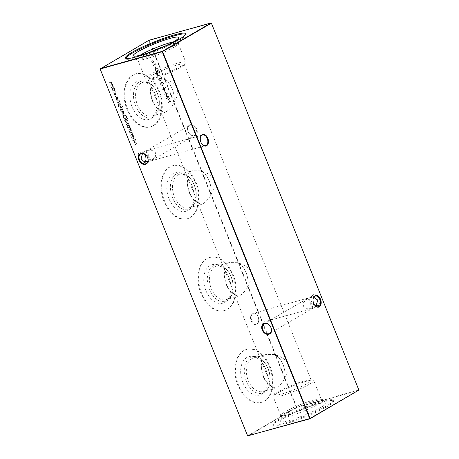 <?xml version="1.0" encoding="UTF-8"?>
<svg xmlns="http://www.w3.org/2000/svg" width="459" height="459" viewBox="0 0 459 459"><rect width="100%" height="100%" fill="white"/><g stroke="black" fill="none" stroke-linecap="round" stroke-linejoin="round"><path stroke-width="0.34" stroke-dasharray="2.29 1.72" d="M252.416 313.239A5.99 3.907 74.4 0 0 251.193 320.749A5.99 3.907 74.4 0 0 256.845 324.261A5.99 3.907 74.4 0 0 258.687 320.789A5.99 3.907 74.4 0 0 257.046 314.903A5.99 3.907 74.4 0 0 252.416 313.239M257 323.779A5.56 3.626 -105.6 0 1 256.438 324.02A5.56 3.626 -105.6 0 1 251.589 320.084A5.56 3.626 -105.6 0 1 252.886 313.543A5.56 3.626 -105.6 0 1 253.448 313.308A5.56 3.626 -105.6 0 1 257.183 315.092A5.56 3.626 -105.6 0 1 258.71 320.56A5.56 3.626 -105.6 0 1 257 323.779M145.268 161.688A5.56 3.626 -105.6 0 1 144.258 162.698A5.56 3.626 -105.6 0 1 143.696 162.934A5.56 3.626 -105.6 0 1 138.847 158.998A5.56 3.626 -105.6 0 1 140.144 152.463A5.56 3.626 -105.6 0 1 140.712 152.222A5.56 3.626 -105.6 0 1 144.407 153.954A5.99 3.907 74.4 0 0 144.304 153.822A5.99 3.907 74.4 0 0 139.674 152.153A5.99 3.907 74.4 0 0 138.452 159.663A5.99 3.907 74.4 0 0 144.103 163.174A5.99 3.907 74.4 0 0 145.945 159.709A5.99 3.907 74.4 0 0 145.956 159.589M313.044 299.411A5.56 3.626 74.4 0 0 313.032 299.526A5.56 3.626 74.4 0 0 314.553 304.994A5.56 3.626 74.4 0 0 314.627 305.086M200.302 138.325A5.56 3.626 74.4 0 0 200.29 138.44A5.56 3.626 74.4 0 0 201.817 143.908A5.56 3.626 74.4 0 0 201.885 144M196.779 129.031A5.99 4.475 -120.2 0 0 190.192 124.739A5.99 4.475 -120.2 0 0 188.029 131.469A5.99 4.475 -120.2 0 0 194.622 135.761A5.99 4.475 -120.2 0 0 196.779 129.031M188.098 131.526A5.56 4.154 59.8 0 1 189.366 125.588A5.56 4.154 59.8 0 1 196.222 129.26A5.56 4.154 59.8 0 1 194.955 135.198A5.56 4.154 59.8 0 1 188.098 131.526M320.089 298.952A5.99 4.475 -120.2 0 0 313.503 294.661A5.99 4.475 -120.2 0 0 311.345 301.391A5.99 4.475 -120.2 0 0 317.932 305.683A5.99 4.475 -120.2 0 0 320.089 298.952M314.599 305.046A5.56 4.154 59.8 0 1 311.414 301.448A5.56 4.154 59.8 0 1 312.677 295.51A5.56 4.154 59.8 0 1 319.533 299.182A5.56 4.154 59.8 0 1 318.271 305.12A5.56 4.154 59.8 0 1 316.509 305.556M147.787 161.688L150.454 160.971C150.85 161.08 150.454 159.617 149.267 156.576L146.341 150.736L142.491 153.444M150.454 160.971L147.528 155.125C146.346 152.084 145.951 150.621 146.341 150.736L147.586 150.305L152.686 150.288L155.653 152.864L155.343 156.726L151.803 160.3L150.575 161.017L205.552 145.692M189.366 125.588L146.341 150.736M315.838 306.251L312.659 308.264C313.049 308.379 312.654 306.916 311.472 303.875L308.546 298.029L307.197 298.7L303.657 302.274L303.347 306.136L306.314 308.712L311.414 308.695L318.288 306.778M312.659 308.264L309.733 302.424C308.546 299.383 308.15 297.92 308.546 298.029L313.732 297.312M312.677 295.51L308.546 298.029M246.908 357.441A19.955 13.013 74.4 0 0 242.834 382.473A19.955 13.013 74.4 0 0 261.676 394.172A19.955 13.013 74.4 0 0 262.393 393.707A19.955 13.013 74.4 0 0 266.828 372.312A19.955 13.013 74.4 0 0 251.968 356.299A19.955 13.013 74.4 0 0 246.908 357.441M250.172 357.613A18.905 12.324 74.4 0 0 246.311 381.32A18.905 12.324 74.4 0 0 264.154 392.405A18.905 12.324 74.4 0 0 264.837 391.963A18.905 12.324 74.4 0 0 269.967 381.452A18.905 12.324 74.4 0 0 264.786 362.868A18.905 12.324 74.4 0 0 254.963 356.528A18.905 12.324 74.4 0 0 250.172 357.613M251.796 358.674A17.425 11.36 74.4 0 0 247.734 379.157A17.425 11.36 74.4 0 0 262.921 391.493A17.425 11.36 74.4 0 0 264.688 390.741A17.425 11.36 74.4 0 0 270.041 380.649A17.425 11.36 74.4 0 0 265.268 363.522A17.425 11.36 74.4 0 0 253.563 357.922A17.425 11.36 74.4 0 0 251.796 358.674M261.768 362.025C260.936 359.093 261.716 356.832 264.126 355.237L266.054 354.446L274.643 354.537L275.159 355.002C280.598 356 284.787 358.835 287.718 363.505C288.803 368.766 287.747 373.718 284.557 378.377L284.511 379.082C282.147 382.909 279.646 385.652 277.018 387.304L275.406 388.01L271.636 386.576L261.768 362.025A17.425 11.36 74.4 0 0 271.636 386.576M244.119 350.492A27.506 17.935 74.4 0 0 237.699 382.835A27.506 17.935 74.4 0 0 261.676 402.302A27.506 17.935 74.4 0 0 264.47 401.12A27.506 17.935 74.4 0 0 270.89 368.784A27.506 17.935 74.4 0 0 246.908 349.31A27.506 17.935 74.4 0 0 244.119 350.492M243.471 350.676A27.506 17.935 74.4 0 0 237.056 383.013A27.506 17.935 74.4 0 0 261.033 402.486A27.506 17.935 74.4 0 0 263.822 401.304A27.506 17.935 74.4 0 0 270.242 368.961A27.506 17.935 74.4 0 0 246.265 349.494A27.506 17.935 74.4 0 0 243.471 350.676M209.987 265.589A19.955 13.013 74.4 0 0 205.907 290.622A19.955 13.013 74.4 0 0 224.749 302.32A19.955 13.013 74.4 0 0 225.472 301.856A19.955 13.013 74.4 0 0 229.902 280.46A19.955 13.013 74.4 0 0 215.042 264.441A19.955 13.013 74.4 0 0 209.987 265.589M213.246 265.755A18.905 12.324 74.4 0 0 209.384 289.468A18.905 12.324 74.4 0 0 227.234 300.553A18.905 12.324 74.4 0 0 227.911 300.111A18.905 12.324 74.4 0 0 233.04 289.6A18.905 12.324 74.4 0 0 227.859 271.017A18.905 12.324 74.4 0 0 218.036 264.671A18.905 12.324 74.4 0 0 213.246 265.755M214.875 266.817A17.425 11.36 74.4 0 0 210.807 287.305A17.425 11.36 74.4 0 0 225.994 299.635A17.425 11.36 74.4 0 0 227.767 298.889A17.425 11.36 74.4 0 0 233.12 288.791A17.425 11.36 74.4 0 0 228.341 271.665A17.425 11.36 74.4 0 0 216.642 266.071A17.425 11.36 74.4 0 0 214.875 266.817M224.847 270.173C224.009 267.241 224.795 264.975 227.199 263.386L229.127 262.588L237.722 262.68L238.232 263.145C243.672 264.143 247.86 266.983 250.792 271.653C251.876 276.909 250.821 281.866 247.631 286.519L247.59 287.231C245.221 291.058 242.719 293.794 240.091 295.453L238.485 296.158L234.715 294.718L224.847 270.173A17.425 11.36 74.4 0 0 234.715 294.718M207.193 258.641A27.506 17.935 74.4 0 0 200.772 290.983A27.506 17.935 74.4 0 0 224.755 310.45A27.506 17.935 74.4 0 0 227.544 309.268A27.506 17.935 74.4 0 0 233.964 276.926A27.506 17.935 74.4 0 0 209.981 257.459A27.506 17.935 74.4 0 0 207.193 258.641M206.544 258.819A27.506 17.935 74.4 0 0 200.13 291.161A27.506 17.935 74.4 0 0 224.107 310.628A27.506 17.935 74.4 0 0 226.901 309.446A27.506 17.935 74.4 0 0 233.315 277.11A27.506 17.935 74.4 0 0 209.338 257.637A27.506 17.935 74.4 0 0 206.544 258.819M173.06 173.737A19.955 13.013 74.4 0 0 168.987 198.764A19.955 13.013 74.4 0 0 187.829 210.469A19.955 13.013 74.4 0 0 188.546 210.004A19.955 13.013 74.4 0 0 192.975 188.609A19.955 13.013 74.4 0 0 178.121 172.59A19.955 13.013 74.4 0 0 173.06 173.737M176.319 173.904A18.905 12.324 74.4 0 0 172.458 197.617A18.905 12.324 74.4 0 0 190.307 208.696A18.905 12.324 74.4 0 0 190.99 208.254A18.905 12.324 74.4 0 0 196.113 197.749A18.905 12.324 74.4 0 0 190.933 179.165A18.905 12.324 74.4 0 0 181.11 172.819A18.905 12.324 74.4 0 0 176.319 173.904M177.949 174.965A17.425 11.36 74.4 0 0 173.881 195.448A17.425 11.36 74.4 0 0 189.074 207.784A17.425 11.36 74.4 0 0 190.841 207.032A17.425 11.36 74.4 0 0 196.194 196.94A17.425 11.36 74.4 0 0 191.42 179.813A17.425 11.36 74.4 0 0 179.716 174.213A17.425 11.36 74.4 0 0 177.949 174.965M187.92 178.316C187.083 175.384 187.869 173.123 190.273 171.528L192.201 170.737L200.795 170.828L201.312 171.293C206.751 172.291 210.933 175.126 213.871 179.802C214.95 185.057 213.894 190.015 210.704 194.668L210.664 195.379C208.294 199.2 205.798 201.943 203.165 203.601L201.558 204.301L197.789 202.867L187.92 178.316A17.425 11.36 74.4 0 0 197.789 202.867M170.266 166.789A27.506 17.935 74.4 0 0 163.852 199.126A27.506 17.935 74.4 0 0 187.829 218.599A27.506 17.935 74.4 0 0 190.617 217.417A27.506 17.935 74.4 0 0 197.037 185.075A27.506 17.935 74.4 0 0 173.06 165.607A27.506 17.935 74.4 0 0 170.266 166.789M169.623 166.967A27.506 17.935 74.4 0 0 163.203 199.309A27.506 17.935 74.4 0 0 187.18 218.777A27.506 17.935 74.4 0 0 189.974 217.595A27.506 17.935 74.4 0 0 196.395 185.252A27.506 17.935 74.4 0 0 172.412 165.785A27.506 17.935 74.4 0 0 169.623 166.967M136.134 81.88A19.955 13.013 74.4 0 0 132.06 106.913A19.955 13.013 74.4 0 0 150.902 118.611A19.955 13.013 74.4 0 0 151.619 118.147A19.955 13.013 74.4 0 0 156.054 96.751A19.955 13.013 74.4 0 0 141.194 80.738A19.955 13.013 74.4 0 0 136.134 81.88M139.393 82.052A18.905 12.324 74.4 0 0 135.531 105.759A18.905 12.324 74.4 0 0 153.381 116.844A18.905 12.324 74.4 0 0 154.063 116.402A18.905 12.324 74.4 0 0 159.187 105.891A18.905 12.324 74.4 0 0 154.012 87.308A18.905 12.324 74.4 0 0 144.183 80.968A18.905 12.324 74.4 0 0 139.393 82.052M141.022 83.113A17.425 11.36 74.4 0 0 136.96 103.596A17.425 11.36 74.4 0 0 152.147 115.932A17.425 11.36 74.4 0 0 153.914 115.18A17.425 11.36 74.4 0 0 159.267 105.088A17.425 11.36 74.4 0 0 154.494 87.956A17.425 11.36 74.4 0 0 142.789 82.362A17.425 11.36 74.4 0 0 141.022 83.113M150.994 86.464C150.156 83.532 150.942 81.272 153.346 79.677L155.274 78.885L163.869 78.971L164.385 79.441C169.824 80.44 174.013 83.274 176.944 87.944C178.023 93.2 176.973 98.157 173.783 102.816L173.737 103.522C171.368 107.349 168.872 110.091 166.238 111.744L164.632 112.449L160.862 111.015L150.994 86.464A17.425 11.36 74.4 0 0 160.862 111.015M133.339 74.932A27.506 17.935 74.4 0 0 126.925 107.274A27.506 17.935 74.4 0 0 150.902 126.741A27.506 17.935 74.4 0 0 153.696 125.559A27.506 17.935 74.4 0 0 160.111 93.223A27.506 17.935 74.4 0 0 136.134 73.75A27.506 17.935 74.4 0 0 133.339 74.932M132.697 75.115A27.506 17.935 74.4 0 0 126.277 107.452A27.506 17.935 74.4 0 0 150.259 126.925A27.506 17.935 74.4 0 0 153.048 125.743A27.506 17.935 74.4 0 0 159.468 93.401A27.506 17.935 74.4 0 0 135.485 73.933A27.506 17.935 74.4 0 0 132.697 75.115M281.74 394A19.605 2.49 -21.9 0 0 307.318 383.466A19.605 2.49 -21.9 0 0 311.185 380.144A19.605 2.49 -21.9 0 0 310.525 379.811A19.605 2.49 -21.9 0 0 304.254 380.907A19.605 2.49 -21.9 0 0 278.676 391.447A19.605 2.49 -21.9 0 0 275.056 394.069A19.605 2.49 -21.9 0 0 274.809 394.769A19.605 2.49 -21.9 0 0 281.74 394M280.931 395.939A21.843 2.777 -21.9 0 0 302.808 387.614A21.843 2.777 -21.9 0 0 313.744 380.494A21.843 2.777 -21.9 0 0 313.009 380.127A21.843 2.777 -21.9 0 0 306.021 381.349A21.843 2.777 -21.9 0 0 273.484 396.014A21.843 2.777 -21.9 0 0 273.208 396.788A21.843 2.777 -21.9 0 0 280.931 395.939M288.453 414.649A21.843 2.777 -21.9 0 0 310.324 406.324A21.843 2.777 -21.9 0 0 321.266 399.204A21.843 2.777 -21.9 0 0 320.961 398.94A21.843 2.777 -21.9 0 0 313.537 400.053A21.843 2.777 -21.9 0 0 292.842 407.833A21.843 2.777 -21.9 0 0 280.765 415.102A21.843 2.777 -21.9 0 0 280.73 415.498A21.843 2.777 -21.9 0 0 288.453 414.649M288.137 416.594A23.392 2.972 -21.9 0 0 311.891 407.523A23.392 2.972 -21.9 0 0 323.222 399.961A23.392 2.972 -21.9 0 0 322.952 399.772A23.392 2.972 -21.9 0 0 315 400.965A23.392 2.972 -21.9 0 0 292.836 409.296A23.392 2.972 -21.9 0 0 279.898 417.076A23.392 2.972 -21.9 0 0 279.841 417.403A23.392 2.972 -21.9 0 0 288.137 416.594M288.986 420.559A24.447 3.104 -21.9 0 0 313.813 411.08A24.447 3.104 -21.9 0 0 325.655 403.18A24.447 3.104 -21.9 0 0 317.06 404.23A24.447 3.104 -21.9 0 0 292.928 413.381A24.447 3.104 -21.9 0 0 280.317 421.408A24.447 3.104 -21.9 0 0 288.986 420.559M284.328 423.267A32.56 4.137 -21.9 0 0 316.928 410.862A32.56 4.137 -21.9 0 0 333.234 400.248A32.56 4.137 -21.9 0 0 321.719 401.516A32.56 4.137 -21.9 0 0 289.113 413.926A32.56 4.137 -21.9 0 0 272.812 424.541A32.56 4.137 -21.9 0 0 284.328 423.267M284.655 424.082A32.56 4.137 -21.9 0 0 317.255 411.677A32.56 4.137 -21.9 0 0 333.561 401.063A32.56 4.137 -21.9 0 0 322.046 402.331A32.56 4.137 -21.9 0 0 289.44 414.741A32.56 4.137 -21.9 0 0 273.139 425.35A32.56 4.137 -21.9 0 0 284.655 424.082M181.477 65.912A21.843 2.777 158.1 0 1 161.579 74.846A21.843 2.777 158.1 0 1 145.991 78.873A21.843 2.777 158.1 0 1 145.256 78.506A21.843 2.777 158.1 0 1 149.571 74.806A21.843 2.777 158.1 0 1 171.672 65.086A21.843 2.777 158.1 0 1 185.792 62.212A21.843 2.777 158.1 0 1 185.516 62.986A21.843 2.777 158.1 0 1 181.477 65.912M180.324 67.553A19.605 2.49 158.1 0 1 162.457 75.574A19.605 2.49 158.1 0 1 148.475 79.189A19.605 2.49 158.1 0 1 147.815 78.856A19.605 2.49 158.1 0 1 151.682 75.534A19.605 2.49 158.1 0 1 171.517 66.813A19.605 2.49 158.1 0 1 184.191 64.231A19.605 2.49 158.1 0 1 183.944 64.931A19.605 2.49 158.1 0 1 180.324 67.553M164.844 46.187A21.843 2.777 158.1 0 1 178.287 43.542A21.843 2.777 158.1 0 1 178.253 43.944A21.843 2.777 158.1 0 1 173.972 47.243A21.843 2.777 158.1 0 1 153.128 56.52A21.843 2.777 158.1 0 1 138.056 60.1A21.843 2.777 158.1 0 1 137.752 59.836A21.843 2.777 158.1 0 1 142.066 56.136A21.843 2.777 158.1 0 1 149.284 52.441M173.571 41.78A23.375 2.972 158.1 0 1 179.171 41.66A23.375 2.972 158.1 0 1 179.108 41.987A23.375 2.972 158.1 0 1 174.529 45.521A23.375 2.972 158.1 0 1 152.222 55.447A23.375 2.972 158.1 0 1 136.082 59.28A23.375 2.972 158.1 0 1 135.812 59.091A23.375 2.972 158.1 0 1 139.938 55.298M185.849 34.127A32.56 4.137 158.1 0 1 186.188 34.459A32.56 4.137 158.1 0 1 179.756 39.979A32.56 4.137 158.1 0 1 146.817 54.46A32.56 4.137 158.1 0 1 125.766 58.752A32.56 4.137 158.1 0 1 125.777 58.276M115.398 96.826L115.106 96.097L115.398 96.826M115.479 96.333L115.106 96.097L115.232 96.539L115.605 96.769L115.479 96.333M117.665 103.051L119.656 101.892L119.501 101.502L119.139 101.709L119.047 100.263L117.556 99.655L116.534 100.251L116.695 100.641L118.106 99.878L118.829 100.475L118.738 101.869L117.504 102.661L117.665 103.051L119.656 101.892M119.868 101.835L119.707 101.439L119.346 101.651L119.254 100.205L117.762 99.597L118.164 99.414L116.534 100.251M116.747 100.188L116.902 100.584L118.313 99.821L118.829 100.475M122.542 107.136L122.249 106.408L122.542 107.136M122.605 106.649L122.748 107.079L122.605 106.649M119.828 103.384L120.017 102.787L117.871 104.182L117.906 106.018L119.191 107.286L118.164 105.914L118.565 104.118L118.697 105.622L120.356 106.672L120.717 104.428L119.828 103.384L120.178 103.183M120.384 103.126L120.229 102.73L118.078 104.124L118.112 105.96L119.397 107.228L118.376 105.857L118.772 104.061L118.904 105.564L120.568 106.614L120.172 106.752L120.568 106.614L120.717 104.428M123.563 117.733L124.108 119.088L126.839 117.504L125.829 115.289L123.999 114.727C123.15 115.324 123.006 116.322 123.563 117.733L124.108 119.088M124.32 119.03L127.045 117.447L126.036 115.232L124.205 114.67C123.362 115.261 123.219 116.265 123.775 117.676M126.34 124.641L129.14 123.012L128.985 122.622L126.185 124.251L126.34 124.641L129.14 123.012M131.171 127.958L130.672 127.659L130.895 128.021L130.431 128.692L129.92 128.164L130.19 128.836L128.44 129.857L128.595 130.247L130.345 129.231L130.769 129.536L130.591 129.088L131.383 127.9L130.93 127.51M131.917 130.465L131.624 129.731L131.917 130.465M131.985 129.977L132.129 130.402L131.985 129.977M165.269 93.034L165.544 92.867L164.873 91.186L164.592 91.347L165.269 93.034L165.544 92.867M163.106 87.646L163.381 87.485L162.704 85.804L162.429 85.965L163.106 87.646L163.381 87.485M160.937 82.264L161.218 82.104L160.541 80.423L160.26 80.583L160.937 82.264L161.218 82.104M158.912 77.215L159.193 77.055L158.516 75.374L158.235 75.534L158.912 77.215L159.193 77.055M134.481 144.883L134.636 145.279L137.138 143.11L134.148 142.554L135.64 139.393L132.674 140.402L132.835 140.793L134.969 140.07L133.672 142.881L136.277 143.323L134.481 144.883L134.636 145.279M130.695 135.462L132.685 134.303L132.531 133.913L132.169 134.12L132.077 132.674L130.585 132.066L129.564 132.662L129.725 133.053L131.136 132.29L131.859 132.886L131.767 134.28L130.534 135.072L130.695 135.462L132.685 134.303M132.898 134.246L132.737 133.856L132.376 134.062L132.284 132.617L130.792 132.008L131.194 131.831L129.564 132.662M129.777 132.605L129.931 132.995L131.343 132.232L131.859 132.886M155.394 68.471L155.676 68.305L154.999 66.624L154.717 66.79L155.394 68.471L155.676 68.305M159.072 72.688L159.009 74.461L159.348 72.505L158.005 71.656L157.093 74.628L156.272 72.591L155.991 72.757L157.19 75.729L158.143 72.063L159.284 72.631L158.854 74.071M159.061 74.008L159.554 72.447L158.16 71.593L157.093 74.628M111.394 87.462L113.39 86.303L113.235 85.908L112.885 86.114L112.822 84.789L111.933 84.049L111.944 82.597L110.562 82.069L109.483 82.695L109.638 83.09L111.273 82.241L110.929 82.402L111.933 82.752L111.135 84.433L110.361 84.886L110.516 85.276L112.157 84.433L111.738 84.628L112.816 84.938L112.076 86.585L111.239 87.072L111.394 87.462L113.39 86.303M113.597 86.246L113.442 85.85L113.092 86.057L113.034 84.731L112.145 83.991L112.151 82.54L110.768 82.012L111.153 81.84L109.483 82.695M109.69 82.637L109.844 83.033L110.929 82.402L111.726 82.809M111.933 82.752L111.342 84.376L110.567 84.823L110.728 85.219L111.738 84.628L112.61 85.001M100.119 68.953L148.917 40.57L296.405 407.46L247.608 435.843L247.917 436.05L296.715 407.667L358.777 390.368L358.84 390.007L296.772 407.305L149.284 40.415L211.347 23.116L358.881 390.047M168.097 102.868L170.828 101.284L170.673 100.888L169.549 101.542L168.648 99.299L169.767 98.645L169.612 98.255L166.881 99.844L167.042 100.234L168.367 99.46L169.273 101.703L167.942 102.477L168.097 102.868L170.828 101.284M114.566 90.13L114.406 88.719L113.591 87.698L112.702 87.669L112.34 89.924C112.799 90.899 113.362 91.255 114.033 90.98L114.773 90.073L114.406 88.719M114.612 88.662L113.798 87.64L112.702 87.669L112.34 89.924M112.547 89.861C113.006 90.842 113.574 91.198 114.239 90.922L114.773 90.073M155.176 70.944L156.628 71.822L157.202 71.57C158.028 71.248 158.309 70.485 158.045 69.275L156.53 68.368L156.003 68.598C155.182 68.942 154.907 69.722 155.176 70.944L156.84 71.765L157.202 71.57M155.853 64.885L155.704 63.652L152.973 65.241L153.134 65.637L155.578 64.208L155.853 64.885L156.026 64.461M133.208 135.594L133.047 135.204L131.056 136.363L131.211 136.753L131.555 136.553L131.699 138.079C132.169 139.066 132.737 139.416 133.408 139.146L133.758 136.868L132.835 135.807L133.414 135.537L133.047 135.204M133.253 135.141L131.263 136.306L131.417 136.696L131.767 136.495L131.911 138.021C132.376 139.002 132.944 139.358 133.615 139.083L133.213 139.226L133.615 139.083L133.758 136.868M153.587 61.999L154.304 59.968L154.035 59.75L153.398 61.552L151.912 60.255L151.625 62.108L152.99 62.946L153.794 61.942L154.304 59.968M154.517 59.911L154.247 59.693L153.61 61.495L152.279 60.129L151.912 60.255L151.625 62.108M151.837 62.051L153.197 62.889L152.836 63.015L153.794 61.942M158.636 79.545L159.766 80.526L158.917 79.378L159.032 78.254L161.287 79.292L161.493 77.846L160.564 76.951L161.229 78.053L161.143 78.896L158.871 77.864L158.636 79.545L159.766 80.526M159.973 80.468L159.124 79.321L159.032 78.254L161.287 79.292L161.493 77.846M161.7 77.789L160.77 76.888L161.442 77.996L161.35 78.833L160.168 78.38M160.375 78.323L158.871 77.864L158.843 79.482M160.725 84.737L162.176 85.621L162.744 85.368C163.57 85.047 163.857 84.278 163.593 83.068L162.079 82.161L161.551 82.396C160.73 82.735 160.455 83.515 160.725 84.737L162.383 85.558L162.744 85.368M164.173 91.175L165.355 87.445L163.461 88.547L163.261 88.042L162.979 88.203L163.186 88.707L162.555 89.075L162.71 89.465L163.341 89.103L164.385 91.117L165.383 87.526M166.365 98.547L166.519 98.943L169.021 96.78L166.032 96.218L167.524 93.057L164.563 94.066L164.718 94.462L166.852 93.734L165.556 96.545L168.16 96.987L166.365 98.547L166.519 98.943M129.226 131.819L131.222 130.66L131.062 130.27L129.071 131.429L129.226 131.819L131.222 130.66M129.49 127.252L129.329 125.841L128.514 124.819L127.625 124.796L127.263 127.045C127.722 128.027 128.285 128.377 128.956 128.101L129.696 127.195L129.329 125.841M129.536 125.783L128.721 124.762L127.625 124.796L127.263 127.045M127.47 126.988C127.929 127.963 128.497 128.319 129.163 128.044L129.696 127.195M127.476 118.864L127.315 118.474L124.515 120.097L124.676 120.493L125.02 120.292L125.164 121.819C125.628 122.8 126.202 123.155 126.873 122.88L127.223 120.602L126.282 119.558L127.682 118.806L127.315 118.474M127.522 118.416L124.722 120.04L124.882 120.436L125.227 120.235L125.37 121.761C125.841 122.742 126.409 123.098 127.08 122.823L126.673 122.966L127.08 122.823L127.223 120.602M121.979 113.149L121.675 111.445L121.715 113.241C122.169 114.205 122.725 114.543 123.391 114.251L123.907 113.493L123.775 112.03L122.869 110.969L122.037 111.026L123.041 113.947L123.391 113.826L121.979 113.149L121.928 111.726M122.134 111.669L121.882 111.388L121.922 113.184C122.375 114.148 122.937 114.486 123.597 114.193L123.19 114.337L123.907 113.493M124.114 113.436L123.987 111.973L123.075 110.912L122.037 111.026L123.391 113.826L122.192 113.092M119.851 108.49L121.842 107.331L121.687 106.941L119.69 108.1L120.057 108.433L121.842 107.331M122.524 108.915L121.91 108.261L122.278 109.058L121.951 109.626L120.683 108.903L120.482 110.177L121.124 110.935L120.832 109.305L122.323 110.028L122.731 108.858L121.91 108.261M122.117 108.204L122.387 109.569L121.566 109.288M121.773 109.231L120.683 108.903L120.482 110.177M120.694 110.12L121.331 110.877L120.832 109.305L121.463 109.667M121.675 109.609L121.962 110.057L122.536 109.971L122.731 108.858M117.923 97.474L117.315 96.82L117.579 98.192L116.087 97.469L115.886 98.737L116.523 99.494L116.23 97.865L117.728 98.587L118.135 97.417L117.315 96.82M117.521 96.763L117.785 98.128L116.965 97.847M117.171 97.79L116.087 97.469L115.886 98.737M116.093 98.679L116.729 99.437L116.23 97.865L116.867 98.226M117.074 98.169L117.361 98.622L117.934 98.53L118.135 97.417M115.932 92.511L114.876 91.324L115.697 92.684L115.324 94.565L115.674 94.451L114.119 93.596L113.74 91.984L113.878 93.745C114.337 94.778 114.911 95.162 115.599 94.91L116.138 92.454L114.876 91.324M115.083 91.261L115.903 92.626L115.674 94.451L114.331 93.538L113.947 91.926L114.084 93.688C114.543 94.715 115.117 95.105 115.811 94.852L115.416 94.99L115.811 94.852L116.138 92.454M151.218 87.101A17.109 11.154 74.4 0 0 160.61 110.476M173.783 102.816A17.109 11.154 74.4 0 0 164.385 79.441M173.737 103.522A17.425 11.36 74.4 0 0 163.869 78.971M188.138 178.953A17.109 11.154 74.4 0 0 197.536 202.327M210.704 194.668A17.109 11.154 74.4 0 0 201.312 171.293M210.664 195.379A17.425 11.36 74.4 0 0 200.795 170.828M225.065 270.804A17.109 11.154 74.4 0 0 234.463 294.179M247.631 286.519A17.109 11.154 74.4 0 0 238.232 263.145M247.59 287.231A17.425 11.36 74.4 0 0 237.722 262.68M261.991 362.662A17.109 11.154 74.4 0 0 271.389 386.036M284.557 378.377A17.109 11.154 74.4 0 0 275.159 355.002M284.511 379.082A17.425 11.36 74.4 0 0 274.643 354.537M296.715 407.667L296.405 407.46L296.772 407.305L296.715 407.667M148.917 40.57L149.284 40.415L148.917 40.57M171.035 101.227L170.673 100.888M170.88 100.831L169.549 101.542M169.761 101.485L168.648 99.299M168.86 99.242L169.767 98.645M169.979 98.587L169.612 98.255M169.819 98.197L166.881 99.844M167.093 99.781L167.042 100.234M167.248 100.177L168.367 99.46M168.579 99.402L169.273 101.703M169.48 101.646L167.942 102.477M168.149 102.42L168.31 102.81M112.816 84.938L112.289 86.522L111.239 87.072M111.445 87.015L111.606 87.405M112.794 89.723L113.006 88.002L114.159 88.862L113.729 90.653L114.084 90.532L112.587 89.78L113.069 88.008L114.371 88.805L114.084 90.532L112.587 89.78M157.299 74.57L156.272 72.591M156.485 72.533L155.991 72.757M156.203 72.7L157.19 75.729M157.397 75.672L157.638 73.377M157.844 73.32L158.349 72.006L159.284 72.631M157.408 71.512C158.235 71.191 158.516 70.428 158.257 69.217L158.045 69.275M158.257 69.217C157.626 68.202 156.949 67.978 156.215 68.54L156.003 68.598M156.53 68.368L156.215 68.54C155.394 68.884 155.119 69.665 155.389 70.887M156.37 68.93L156.812 68.741L156.163 68.993L157.764 69.424L157.041 71.179L156.536 71.403L157.253 71.122C156.697 71.593 156.163 71.455 155.658 70.709L155.75 69.498L156.37 68.93L157.971 69.366L157.041 71.179C156.485 71.65 155.957 71.512 155.452 70.766L155.544 69.556L156.37 68.93M155.882 68.248L154.999 66.624M155.205 66.566L154.717 66.79M154.924 66.727L155.601 68.414M156.238 64.403L155.704 63.652M155.911 63.594L152.973 65.241M153.18 65.184L153.134 65.637M153.34 65.574L155.578 64.208M155.79 64.151L156.06 64.822M130.872 132.45L131.343 132.232L130.872 132.45M132.066 132.829L131.767 134.28M131.974 134.223L130.534 135.072M130.746 135.015L130.901 135.405M133.971 136.811L132.835 135.807M133.047 135.749L133.414 135.537M132.146 137.866L132.358 136.111L133.512 137.006L133.11 138.807L133.454 138.693L131.94 137.924L132.41 136.116L133.724 136.948L133.454 138.693L131.94 137.924M134.848 145.222L137.138 143.11M137.321 143.001L134.148 142.554M134.355 142.497L135.663 139.45M135.847 139.335L132.674 140.402M132.886 140.339L132.835 140.793M133.041 140.735L134.969 140.07M135.175 140.012L133.638 142.789M133.885 142.824L136.277 143.323M136.489 143.26L134.688 144.826M152.107 61.867L152.141 60.617L152.996 61.328L152.732 62.602L153.031 62.504L151.9 61.925L152.262 60.599L153.203 61.271L153.031 62.504L151.9 61.925M159.399 76.997L158.516 75.374M158.722 75.316L158.235 75.534M158.441 75.477L159.118 77.158M159.244 78.196L159.571 78.196L159.244 78.196M160.983 79.235L161.499 79.235L160.983 79.235M161.35 78.833L160.885 78.753L161.35 78.833M161.425 82.046L160.541 80.423M160.753 80.359L160.26 80.583M160.472 80.526L161.149 82.207M162.951 85.305C163.783 84.984 164.064 84.221 163.8 83.01L163.593 83.068M163.8 83.01L162.285 82.104L161.551 82.396M161.757 82.333C160.937 82.677 160.661 83.458 160.931 84.68M161.918 82.729L162.354 82.534L161.711 82.786L163.306 83.217L162.589 84.972L162.079 85.202L162.796 84.915C162.239 85.385 161.711 85.248 161.207 84.502L161.298 83.291L161.918 82.729L163.519 83.159L162.589 84.972C162.033 85.449 161.505 85.311 161 84.559L161.092 83.349L161.918 82.729M163.593 87.428L162.704 85.804M162.916 85.747L162.429 85.965M162.635 85.908L163.312 87.589M165.561 87.388L163.461 88.547M163.674 88.489L163.261 88.042M163.467 87.985L162.979 88.203M163.192 88.145L163.186 88.707M163.393 88.65L162.555 89.075M162.761 89.017L162.71 89.465M162.922 89.407L163.341 89.103M163.547 89.04L164.385 91.117M164.356 90.182L163.829 88.88L165.016 88.191L164.356 90.182L163.622 88.937L164.804 88.248L164.144 90.239M165.756 92.81L164.873 91.186M165.079 91.129L164.592 91.347M164.798 91.289L165.475 92.976M166.732 98.886L169.021 96.78M169.205 96.665L166.032 96.218M166.238 96.16L167.546 93.114M167.73 92.999L164.563 94.066M164.77 94.009L164.718 94.462M164.924 94.399L166.852 93.734M167.059 93.676L165.521 96.459M165.768 96.488L168.16 96.987M168.373 96.929L166.571 98.49M132.192 129.92L131.836 129.673L132.192 129.92M131.429 130.603L131.062 130.27M131.274 130.207L129.071 131.429M129.277 131.372L129.438 131.762M131.136 127.453L130.672 127.659M130.884 127.602L130.895 128.021M131.102 127.963L130.706 128.531M130.918 128.474L130.431 128.692M130.643 128.635L130.161 128.027M130.373 127.963L129.92 128.164M130.126 128.107L130.19 128.836M130.396 128.778L128.44 129.857M128.646 129.799L128.595 130.247M128.807 130.19L130.345 129.231M130.557 129.174L130.528 129.679M130.981 129.478L130.591 129.088M130.798 129.031L131.383 127.9M127.717 126.845L127.929 125.123L129.082 125.99L128.652 127.774L129.008 127.654L127.51 126.902L127.992 125.129L129.295 125.927L129.008 127.654L127.51 126.902M129.352 122.955L128.985 122.622M129.191 122.564L126.185 124.251M126.391 124.194L126.552 124.584M127.43 120.545L126.282 119.558M126.489 119.501L127.682 118.806M125.611 121.606L125.823 119.851L126.977 120.74L126.575 122.547L126.919 122.433L125.405 121.664L125.875 119.856L127.183 120.683L126.919 122.433L125.405 121.664M126.489 116.907L126.609 117.217L124.441 118.479L123.804 116.684L124.613 114.957L124.154 115.117L125.663 115.668L126.403 117.275L124.234 118.537L123.597 116.741L124.154 115.117L125.869 115.611L126.277 116.965M123.62 113.643L122.645 111.221L123.729 112.094L123.878 113.029L123.414 113.7L122.438 111.279L123.523 112.151L123.414 113.7M120.929 104.371L120.034 103.327M119.139 105.398L119.346 103.688L120.465 104.537L120.04 106.35L120.396 106.23L118.933 105.455L119.397 103.7L120.671 104.48L120.396 106.23L118.933 105.455M122.054 107.274L121.687 106.941M121.893 106.884L119.69 108.1M119.902 108.043L120.057 108.433M122.811 106.591L122.455 106.345L122.811 106.591M121.262 108.817L120.895 108.846L121.262 108.817M122.169 109.999L122.536 109.971L122.169 109.999M117.843 100.039L118.313 99.821L117.843 100.039M119.036 100.418L118.738 101.869M118.944 101.812L117.504 102.661M117.716 102.604L117.871 102.994M116.661 97.377L116.293 97.406L116.661 97.377M117.567 98.565L117.934 98.53L117.567 98.565M115.685 96.275L115.312 96.04L115.685 96.275M140.729 153.88L144.992 151.401M264.045 323.802L307.197 298.7M262.921 391.493L275.406 388.01M261.033 402.486L261.676 402.302M225.994 299.635L238.485 296.158M224.107 310.628L224.755 310.45M189.074 207.784L201.558 204.301M187.18 218.777L187.829 218.599M152.147 115.932L164.632 112.449M150.259 126.925L150.902 126.741M310.525 379.811L313.009 380.127M321.266 399.204L313.744 380.494M320.961 398.94L322.952 399.772M323.222 399.961L325.655 403.18M333.561 401.063L333.234 400.248M148.475 79.189L145.991 78.873M137.752 59.836L145.256 78.506M138.056 60.1L136.082 59.28M135.812 59.091L133.345 55.82M125.439 57.937L125.766 58.752M147.815 78.856L151.757 88.673M160.088 109.391L188.683 180.53M197.009 201.243L225.61 272.382M233.935 293.094L262.537 364.234M270.862 384.952L274.809 394.769M311.414 308.695L256.438 324.02M149.209 161.396L143.696 162.934M146.226 150.684L140.712 152.222M308.425 297.983L253.448 313.308M184.191 64.231L311.185 380.144M185.861 33.65L186.188 34.459M179.171 41.66L178.683 37.592M178.253 43.944L179.108 41.987M178.287 43.542L185.792 62.212M183.944 64.931L185.516 62.986M273.139 425.35L272.812 424.541M279.841 417.403L280.317 421.408M280.765 415.102L279.898 417.076M280.73 415.498L273.208 396.788M275.056 394.069L273.484 396.014M135.485 73.933L136.134 73.75M142.789 82.362L155.274 78.885M154.494 87.956L154.012 87.308M159.267 105.088L159.187 105.891M144.183 80.968L141.194 80.738M154.063 116.402L151.619 118.147M172.412 165.785L173.06 165.607M179.716 174.213L192.201 170.737M191.42 179.813L190.933 179.165M196.194 196.94L196.113 197.749M181.11 172.819L178.121 172.59M190.99 208.254L188.546 210.004M209.338 257.637L209.981 257.459M216.642 266.071L229.127 262.588M228.341 271.665L227.859 271.017M233.12 288.791L233.04 289.6M218.036 264.671L215.042 264.441M227.911 300.111L225.472 301.856M246.265 349.494L246.908 349.31M253.563 357.922L266.054 354.446M265.268 363.522L264.786 362.868M270.041 380.649L269.967 381.452M254.963 356.528L251.968 356.299M264.837 391.963L262.393 393.707M202.562 134.98L147.586 150.305M315.304 296.066L309.791 297.604M314.008 307.599L318.271 305.12M269.634 333.412L312.786 308.31M151.803 160.3L194.955 135.198M146.323 163.49L150.586 161.011"/><path stroke-width="0.69" d="M319.326 306.847A5.99 3.907 -105.6 0 1 314.696 305.178A5.99 3.907 -105.6 0 1 313.055 299.291A5.99 3.907 -105.6 0 1 314.897 295.825A5.99 3.907 -105.6 0 1 320.548 299.337A5.99 3.907 -105.6 0 1 319.326 306.847M314.627 305.086A5.56 3.626 74.4 0 0 318.288 306.778A5.56 3.626 74.4 0 0 318.856 306.537A5.56 3.626 74.4 0 0 320.152 300.002A5.56 3.626 74.4 0 0 315.304 296.066A5.56 3.626 74.4 0 0 314.742 296.302A5.56 3.626 74.4 0 0 313.044 299.411M206.584 145.761A5.99 3.907 -105.6 0 1 201.954 144.097A5.99 3.907 -105.6 0 1 200.313 138.211A5.99 3.907 -105.6 0 1 202.155 134.739A5.99 3.907 -105.6 0 1 207.807 138.251A5.99 3.907 -105.6 0 1 206.584 145.761M201.885 144A5.56 3.626 74.4 0 0 205.552 145.692A5.56 3.626 74.4 0 0 206.114 145.457A5.56 3.626 74.4 0 0 207.411 138.916A5.56 3.626 74.4 0 0 202.562 134.98A5.56 3.626 74.4 0 0 202 135.221A5.56 3.626 74.4 0 0 200.302 138.325M270.902 327.474A5.56 4.154 -120.2 0 0 264.786 323.486A5.56 4.154 -120.2 0 0 264.045 323.802A5.56 4.154 -120.2 0 0 262.777 329.74A5.56 4.154 -120.2 0 0 268.899 333.722A5.56 4.154 -120.2 0 0 269.634 333.412A5.56 4.154 -120.2 0 0 270.902 327.474M264.378 323.239A5.99 4.475 59.8 0 1 270.971 327.531A5.99 4.475 59.8 0 1 268.808 334.261A5.99 4.475 59.8 0 1 262.221 329.969A5.99 4.475 59.8 0 1 264.378 323.239M147.586 157.552A5.56 4.154 -120.2 0 0 141.47 153.57A5.56 4.154 -120.2 0 0 140.729 153.88A5.56 4.154 -120.2 0 0 139.467 159.818A5.56 4.154 -120.2 0 0 145.583 163.8A5.56 4.154 -120.2 0 0 146.323 163.49A5.56 4.154 -120.2 0 0 147.586 157.552M141.068 153.317A5.99 4.475 59.8 0 1 147.655 157.609A5.99 4.475 59.8 0 1 145.497 164.339A5.99 4.475 59.8 0 1 138.911 160.048A5.99 4.475 59.8 0 1 141.068 153.317M142.491 153.444L141.142 158.843L143.512 161.178L147.787 161.688M313.732 297.312L317.858 300.157L315.838 306.251M139.938 55.298A23.375 2.972 158.1 0 1 140.379 55.04A23.375 2.972 158.1 0 1 173.571 41.78M173.829 41.631A24.447 3.104 158.1 0 1 149.473 52.378A24.447 3.104 158.1 0 1 133.345 55.82A24.447 3.104 158.1 0 1 138.125 51.58A24.447 3.104 158.1 0 1 163.226 40.576A24.447 3.104 158.1 0 1 178.683 37.592A24.447 3.104 158.1 0 1 173.829 41.631M125.777 58.276A32.56 4.137 158.1 0 1 132.198 53.233A32.56 4.137 158.1 0 1 163.593 39.29A32.56 4.137 158.1 0 1 185.849 34.127M131.871 52.418A32.56 4.137 -21.9 0 0 125.439 57.937A32.56 4.137 -21.9 0 0 146.49 53.651A32.56 4.137 -21.9 0 0 179.429 39.164A32.56 4.137 -21.9 0 0 185.861 33.65A32.56 4.137 -21.9 0 0 164.81 37.936A32.56 4.137 -21.9 0 0 131.871 52.418M145.956 159.589A5.99 3.907 74.4 0 0 144.401 153.954A5.56 3.626 -105.6 0 1 144.447 154.006A5.56 3.626 -105.6 0 1 145.968 159.474A5.56 3.626 -105.6 0 1 145.268 161.688M358.881 390.047L211.392 23.157L162.595 51.54L310.083 418.43L358.881 390.047L309.986 418.751L247.608 435.843L100.119 68.953L247.653 435.884L309.716 418.585L162.228 51.695L100.16 68.993L100.223 68.632L162.285 51.333L211.083 22.95L149.014 40.249L100.119 68.953M149.284 52.441A21.843 2.777 158.1 0 1 164.844 46.187M316.509 305.556A5.56 4.154 59.8 0 1 314.599 305.046M309.716 418.585L310.083 418.43L309.716 418.585M162.228 51.695L162.595 51.54L162.285 51.333L162.228 51.695M211.083 22.95L211.392 23.157L211.083 22.95"/></g></svg>
